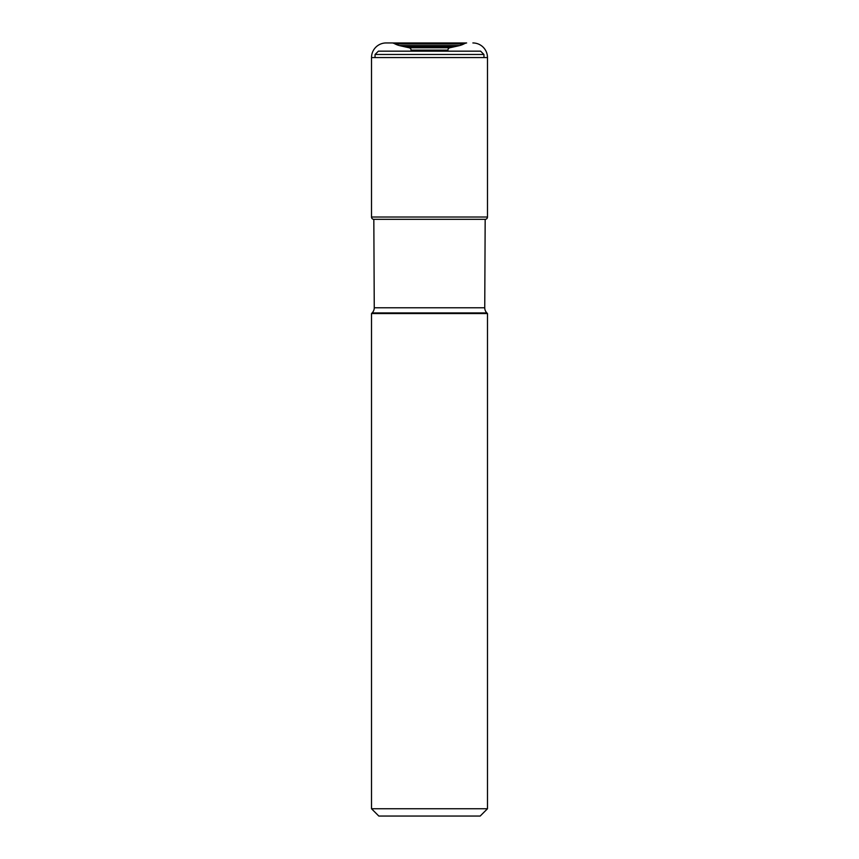 <?xml version="1.0" encoding="UTF-8"?>
<svg xmlns="http://www.w3.org/2000/svg" width="859" height="859" viewBox="0 0 859 859"><rect width="100%" height="100%" fill="white"/><g stroke="black" fill="none" stroke-linecap="round" stroke-linejoin="round"><path stroke-width="1.29" d="M447.936 51.164L447.936 50.133L411.064 50.133L411.064 51.164L411.064 50.133A2.437 2.437 0 0 0 409.142 47.75L401.464 46.053A50.284 50.284 0 0 1 399.424 45.57A22.237 22.237 0 0 1 395.119 43.959A34.296 34.296 0 0 1 394.174 43.476A10.523 10.523 0 0 1 394.077 43.422L392.692 42.971A2.802 2.802 0 0 0 392.37 42.95L386.131 42.95A14.614 14.614 0 0 0 371.517 57.564L371.517 217.016L371.517 57.564L487.483 57.564A14.614 14.614 0 0 0 472.869 42.95M392.37 42.95A2.802 2.802 0 0 1 392.692 42.971L466.308 42.971L394.077 43.422A10.523 10.523 0 0 0 394.174 43.476L464.826 43.476L394.174 43.476A34.296 34.296 0 0 0 395.119 43.959L463.881 43.959L395.119 43.959A22.237 22.237 0 0 0 399.424 45.57L459.576 45.57L399.424 45.57A50.284 50.284 0 0 0 401.464 46.053L457.536 46.053L401.464 46.053L406.114 47.105L452.886 47.105L406.114 47.105L409.142 47.75L449.858 47.75L409.142 47.75A2.437 2.437 0 0 1 411.064 50.133L447.936 50.133A2.437 2.437 0 0 1 449.858 47.75L457.536 46.053A50.284 50.284 0 0 0 459.576 45.57A22.237 22.237 0 0 0 463.881 43.959A34.296 34.296 0 0 0 464.826 43.476A10.523 10.523 0 0 0 464.923 43.422L466.308 42.971A2.802 2.802 0 0 1 466.63 42.95M487.483 217.016L371.517 217.016A2.309 2.309 0 0 0 373.826 219.335L374.256 307.769A7.301 7.301 0 0 1 372.119 312.934L371.517 313.535L487.483 313.535L486.881 312.934A7.301 7.301 0 0 1 484.744 307.769L485.174 219.335A2.309 2.309 0 0 0 487.483 217.016L487.483 57.564M485.174 219.335L374.256 219.335M486.881 312.934L372.119 312.934M484.744 307.769L374.256 307.769M371.517 313.535L371.517 808.749L487.483 808.749L487.483 313.535M371.517 808.749L378.819 816.05L480.181 816.05L487.483 808.749M483.993 57.564L483.918 54.471L480.611 51.164L378.389 51.164L375.082 54.471L375.007 57.564M483.918 54.471L375.082 54.471M371.517 217.016A2.309 2.309 0 0 0 373.826 219.335M386.131 42.95A14.614 14.614 0 0 0 371.517 57.564"/></g></svg>
